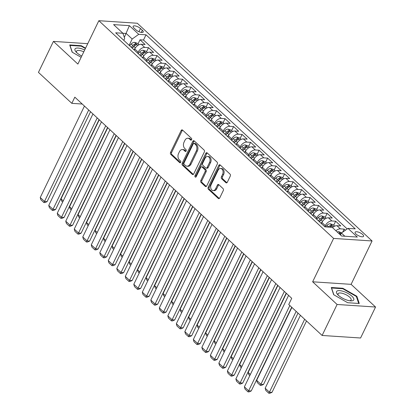 <?xml version="1.0" encoding="UTF-8"?>
<svg xmlns="http://www.w3.org/2000/svg" width="414" height="414" viewBox="0 0 414 414"><rect width="100%" height="100%" fill="white"/><g stroke="black" fill="none" stroke-linecap="round" stroke-linejoin="round"><path stroke-width="0.62" d="M191.61 139.709A1.009 0.714 -86.2 0 0 191.439 138.312L182.569 130.089A1.444 1.019 -86.2 0 0 182.077 129.861A1.444 1.019 -86.2 0 0 181.146 130.529L170.558 152.424A1.444 1.019 -86.2 0 0 170.806 154.417L179.676 162.645A1.009 0.714 -86.2 0 0 180.023 162.8A1.009 0.714 -86.2 0 0 180.675 162.335A1.009 0.714 -86.2 0 0 180.499 160.942L179.355 159.876A4.621 3.26 -86.2 0 1 178.563 153.506L179.443 151.679A4.621 3.26 -86.2 0 1 182.424 149.547A4.621 3.26 -86.2 0 1 183.997 150.266L185.146 151.333A1.009 0.714 -86.2 0 0 185.493 151.488A1.009 0.714 -86.2 0 0 186.145 151.022A1.009 0.714 -86.2 0 0 185.969 149.63L184.82 148.564A4.621 3.26 -86.2 0 1 184.033 142.193L184.913 140.367A4.621 3.26 -86.2 0 1 187.889 138.235A4.621 3.26 -86.2 0 1 189.467 138.954L190.616 140.015A1.009 0.714 -86.2 0 0 190.963 140.175A1.009 0.714 -86.2 0 0 191.61 139.709M362.669 234.484A4.704 1.656 25.8 0 0 358.245 232.057A4.704 1.656 25.8 0 0 355.103 232.213A4.704 1.656 25.8 0 0 356.014 234.045A4.704 1.656 25.8 0 0 360.439 236.472A4.704 1.656 25.8 0 0 363.58 236.311A4.704 1.656 25.8 0 0 362.669 234.484M225.889 182.683A1.444 1.019 -86.2 0 0 226.38 182.905A1.444 1.019 -86.2 0 0 227.312 182.243L230.282 176.095A1.444 1.019 -86.2 0 0 230.034 174.108L220.181 164.969A1.444 1.019 -86.2 0 0 219.689 164.746A1.444 1.019 -86.2 0 0 218.758 165.414L208.175 187.309A1.444 1.019 -86.2 0 0 208.418 189.302L218.271 198.435A1.444 1.019 -86.2 0 0 218.763 198.658A1.444 1.019 -86.2 0 0 219.694 197.995L223.281 190.575A1.444 1.019 -86.2 0 0 223.037 188.582L218.82 184.67A1.444 1.019 -86.2 0 0 218.328 184.447A1.444 1.019 -86.2 0 0 217.397 185.115L215.616 188.794A3.861 2.727 -86.2 0 1 213.127 190.575A3.861 2.727 -86.2 0 1 211.15 184.654L218.121 170.237A3.861 2.727 -86.2 0 1 220.605 168.457A3.861 2.727 -86.2 0 1 222.587 174.377L221.423 176.783A1.444 1.019 -86.2 0 0 221.671 178.77L225.889 182.683L226.898 182.75M312.642 281.799L337.094 304.476L322.118 335.459L360.578 338.005L375.555 307.022L351.103 284.346L372.072 240.969L333.612 238.417L312.642 281.799L351.103 284.346M87.742 43.672L53.422 41.4L77.873 64.077L98.848 20.7L333.612 238.417M53.422 41.4L38.445 72.383L71.829 103.345L82.251 104.033M322.118 335.459L288.734 304.497L291.725 298.303L74.825 97.15L71.829 103.345M204.314 152.016A1.444 1.019 -86.2 0 0 204.066 150.023L194.218 140.889A1.444 1.019 -86.2 0 0 193.721 140.667A1.444 1.019 -86.2 0 0 192.795 141.329L182.207 163.23A1.444 1.019 -86.2 0 0 182.455 165.217L192.308 174.356A1.444 1.019 -86.2 0 0 192.8 174.579A1.444 1.019 -86.2 0 0 193.726 173.911L204.314 152.016M207.197 152.926L217.05 162.065A1.444 1.019 -86.2 0 1 217.298 164.058L206.71 185.953A1.444 1.019 -86.2 0 1 205.784 186.621A1.444 1.019 -86.2 0 1 205.287 186.398L201.075 182.486A1.444 1.019 -86.2 0 1 200.826 180.494L205.116 171.613A1.444 1.019 -86.2 0 0 204.873 169.626L202.073 167.028A1.444 1.019 -86.2 0 0 201.582 166.806A1.444 1.019 -86.2 0 0 200.65 167.473L196.184 176.716A1.009 0.714 -86.2 0 1 195.532 177.182A1.009 0.714 -86.2 0 1 195.015 175.634L205.774 153.371A1.444 1.019 -86.2 0 1 206.705 152.704A1.444 1.019 -86.2 0 1 207.197 152.926M345.379 230.241L344.158 229.108L342.673 232.176M335.894 230.779A5.884 3.617 -47.2 0 1 340.365 228.854L336.96 225.702L340.753 225.951L335.65 221.221L333.689 225.273M324.778 226.737L325.3 225.651A5.884 3.617 -47.2 0 1 331.857 220.967L328.452 217.811L332.251 218.064L327.143 213.329L325.187 217.386M316.27 218.846L316.798 217.759A5.884 3.617 -47.2 0 1 323.35 213.081L319.95 209.924L323.743 210.177L318.64 205.442L316.679 209.494M307.762 210.959L308.29 209.872A5.884 3.617 -47.2 0 1 314.847 205.189L311.442 202.037L315.235 202.286L310.133 197.556L308.171 201.608M299.26 203.072L299.783 201.985A5.884 3.617 -47.2 0 1 306.339 197.302L302.934 194.145L306.733 194.399L301.625 189.664L299.669 193.721M290.752 195.18L291.28 194.094A5.884 3.617 -47.2 0 1 297.832 189.415L294.432 186.259L298.225 186.512L293.122 181.777L291.161 185.834M282.244 187.294L282.772 186.207A5.884 3.617 -47.2 0 1 289.329 181.523L285.924 178.372L289.717 178.62L284.615 173.89L282.653 177.942M273.742 179.407L274.265 178.32A5.884 3.617 -47.2 0 1 280.821 173.637L277.416 170.48L281.215 170.734L276.107 165.998L274.151 170.056M265.234 171.515L265.762 170.433A5.884 3.617 -47.2 0 1 272.314 165.75L268.914 162.593L272.707 162.847L267.604 158.112L265.643 162.169M256.727 163.628L257.254 162.542A5.884 3.617 -47.2 0 1 263.811 157.858L260.406 154.707L264.199 154.955L259.097 150.225L257.135 154.277M248.224 155.742L248.747 154.655A5.884 3.617 -47.2 0 1 255.303 149.971L251.898 146.815L255.697 147.068L250.589 142.333L248.633 146.39M239.716 147.85L240.244 146.768A5.884 3.617 -47.2 0 1 246.796 142.085L243.396 138.928L247.189 139.182L242.087 134.446L240.125 138.504M231.209 139.963L231.736 138.876A5.884 3.617 -47.2 0 1 238.293 134.193L234.888 131.041L238.681 131.29L233.579 126.56L231.617 130.612M222.706 132.076L223.229 130.99A5.884 3.617 -47.2 0 1 229.786 126.306L226.38 123.149L230.179 123.403L225.071 118.668L223.115 122.725M214.198 124.184L214.726 123.103A5.884 3.617 -47.2 0 1 221.278 118.42L217.878 115.263L221.671 115.516L216.569 110.781L214.607 114.838M205.691 116.298L206.219 115.211A5.884 3.617 -47.2 0 1 212.775 110.528L209.37 107.376L213.163 107.624L208.061 102.895L206.1 106.947M197.188 108.411L197.711 107.324A5.884 3.617 -47.2 0 1 204.268 102.641L200.862 99.484L204.661 99.738L199.553 95.003L197.597 99.06M188.68 100.519L189.208 99.438A5.884 3.617 -47.2 0 1 195.76 94.754L192.36 91.597L196.153 91.851L191.051 87.116L189.089 91.173M180.173 92.632L180.701 91.546A5.884 3.617 -47.2 0 1 187.257 86.862L183.852 83.711L187.645 83.959L182.543 79.229L180.582 83.281M171.67 84.746L172.193 83.659A5.884 3.617 -47.2 0 1 178.75 78.976L175.345 75.819L179.143 76.072L174.035 71.337L172.079 75.395M163.163 76.859L163.69 75.772A5.884 3.617 -47.2 0 1 170.242 71.089L166.842 67.932L170.635 68.186L165.533 63.451L163.571 67.508M154.655 68.967L155.183 67.88A5.884 3.617 -47.2 0 1 161.739 63.202L158.334 60.046L162.128 60.294L157.025 55.564L155.064 59.616M146.152 61.081L146.675 59.994A5.884 3.617 -47.2 0 1 153.232 55.31L149.827 52.154L153.625 52.407L148.517 47.672L144.724 47.424A5.884 3.617 132.8 0 0 138.172 52.107L137.645 53.194M146.561 51.729L148.517 47.672M328.452 217.811A5.884 3.617 132.8 0 0 321.901 222.494L321.373 223.581M319.95 209.924A5.884 3.617 132.8 0 0 313.393 214.607L312.87 215.694M311.442 202.037A5.884 3.617 132.8 0 0 304.885 206.715L304.362 207.802M302.934 194.145A5.884 3.617 132.8 0 0 296.383 198.829L295.855 199.915M294.432 186.259A5.884 3.617 132.8 0 0 287.875 190.942L287.352 192.029M285.924 178.372A5.884 3.617 132.8 0 0 279.367 183.05L278.845 184.137M277.416 170.48A5.884 3.617 132.8 0 0 270.865 175.163L270.337 176.25M268.914 162.593A5.884 3.617 132.8 0 0 262.357 167.277L261.834 168.363M260.406 154.707A5.884 3.617 132.8 0 0 253.849 159.385L253.327 160.472M251.898 146.815A5.884 3.617 132.8 0 0 245.347 151.498L244.819 152.585M243.396 138.928A5.884 3.617 132.8 0 0 236.839 143.611L236.316 144.698M234.888 131.041A5.884 3.617 132.8 0 0 228.331 135.72L227.809 136.806M226.38 123.149A5.884 3.617 132.8 0 0 219.829 127.833L219.301 128.92M217.878 115.263A5.884 3.617 132.8 0 0 211.321 119.946L210.798 121.033M209.37 107.376A5.884 3.617 132.8 0 0 202.813 112.054L202.291 113.141M200.862 99.484A5.884 3.617 132.8 0 0 194.311 104.168L193.783 105.254M192.36 91.597A5.884 3.617 132.8 0 0 185.803 96.281L185.281 97.368M183.852 83.711A5.884 3.617 132.8 0 0 177.296 88.394L176.773 89.476M175.345 75.819A5.884 3.617 132.8 0 0 168.793 80.502L168.265 81.589M166.842 67.932A5.884 3.617 132.8 0 0 160.285 72.616L159.763 73.702M158.334 60.046A5.884 3.617 132.8 0 0 151.778 64.729L151.255 65.81M149.827 52.154A5.884 3.617 132.8 0 0 143.275 56.837L142.747 57.924M134.027 28.085L135.901 29.818A4.559 1.604 25.8 0 0 140.186 32.168A4.559 1.604 25.8 0 0 143.228 32.018A4.559 1.604 25.8 0 0 142.344 30.248L140.475 28.509A4.559 1.604 25.8 0 0 136.185 26.16A4.559 1.604 25.8 0 0 133.148 26.315A4.559 1.604 25.8 0 0 134.027 28.085M372.072 240.969L137.308 23.246L98.848 20.7M344.841 236.234L341.426 233.066L347.983 228.383L355.259 228.864L146.013 34.812L138.737 34.331L132.18 39.009L129.137 45.302M347.983 228.383L357.339 237.062L341.54 236.016L332.183 227.338L324.907 226.856L115.656 32.799L122.937 33.28L113.581 24.607L129.38 25.652L138.737 34.331M347.206 228.937L143.498 40.018L140.015 39.785L145.117 44.521L141.324 44.267A5.884 3.617 132.8 0 0 134.767 48.95L134.245 50.037M153.232 55.31L157.025 55.564M161.739 63.202L165.533 63.451M170.242 71.089L174.035 71.337M178.75 78.976L182.543 79.229M187.257 86.862L191.051 87.116M195.76 94.754L199.553 95.003M204.268 102.641L208.061 102.895M212.775 110.528L216.569 110.781M221.278 118.42L225.071 118.668M229.786 126.306L233.579 126.56M238.293 134.193L242.087 134.446M246.796 142.085L250.589 142.333M255.303 149.971L259.097 150.225M263.811 157.858L267.604 158.112M272.314 165.75L276.107 165.998M280.821 173.637L284.615 173.89M289.329 181.523L293.122 181.777M297.832 189.415L301.625 189.664M306.339 197.302L310.133 197.556M314.847 205.189L318.64 205.442M323.35 213.081L327.143 213.329M331.857 220.967L335.65 221.221M340.365 228.854L344.158 229.108M341.426 233.066L340.479 235.033M132.18 39.009L126.229 33.487L122.922 33.27L124.697 38.518L123.807 40.355M124.329 37.42L129.38 25.652M337.094 304.476L375.555 307.022M138.053 43.843L140.015 39.785M143.498 40.018L146.013 34.812M336.96 225.702A5.884 3.617 132.8 0 0 332.494 227.628M85.579 48.143L81.294 45.7L69.712 44.929L72.129 52.159L81.149 57.313M359.269 303.493L356.852 296.264L342.854 288.268L331.267 287.497L333.684 294.727L347.688 302.722L359.269 303.493M81.072 46.161L81.294 45.7M342.632 288.729L342.854 288.268M356.521 296.941L356.852 296.264M191.475 139.922L190.507 139.021A4.621 3.26 -86.2 0 0 188.929 138.307L187.889 138.235M182.424 149.547L183.464 149.62A4.621 3.26 -86.2 0 1 185.037 150.334L186.005 151.234M182.584 130.1A1.444 1.019 -86.2 0 0 182.186 130.596L171.598 152.497A1.444 1.019 -86.2 0 0 171.846 154.484L180.54 162.547M194.228 140.9A1.444 1.019 -86.2 0 0 193.83 141.402L183.247 163.297A1.444 1.019 -86.2 0 0 183.495 165.289L193.333 174.413M194.311 143.446A1.009 0.714 -86.2 0 0 193.964 143.285A1.009 0.714 -86.2 0 0 193.312 143.751L184.023 162.976A1.009 0.714 -86.2 0 0 184.194 164.368L185.405 165.491A4.621 3.26 -86.2 0 0 186.983 166.205A4.621 3.26 -86.2 0 0 189.959 164.073L196.308 150.939A4.621 3.26 -86.2 0 0 195.522 144.564L194.311 143.446L195.351 143.513A1.009 0.714 -86.2 0 0 195.004 143.358L193.964 143.285M186.983 166.205L188.023 166.278A4.621 3.26 -86.2 0 0 190.999 164.146L189.959 164.073M195.351 143.513L196.562 144.636A4.621 3.26 -86.2 0 1 197.349 151.006L190.999 164.146M206.317 186.45L202.11 182.553L201.075 182.486M201.582 166.806L202.622 166.873A1.444 1.019 -86.2 0 1 203.114 167.101L205.913 169.693A1.444 1.019 -86.2 0 1 206.156 171.686L201.866 180.566A1.444 1.019 -86.2 0 0 202.11 182.553M207.212 152.942A1.444 1.019 -86.2 0 0 206.814 153.439L196.055 175.702A1.009 0.714 -86.2 0 0 196.07 176.897M209.572 162.402A3.861 2.727 -86.2 0 0 207.595 156.476A3.861 2.727 -86.2 0 0 205.106 158.257L202.653 163.333A1.444 1.019 -86.2 0 0 202.896 165.326L205.696 167.918A1.444 1.019 -86.2 0 0 206.188 168.146A1.444 1.019 -86.2 0 0 207.119 167.479L209.572 162.402L210.612 162.469A3.861 2.727 -86.2 0 0 208.635 156.544L207.595 156.476M206.188 168.146L207.228 168.213A1.444 1.019 -86.2 0 0 208.159 167.546L207.119 167.479M210.612 162.469L208.159 167.546M220.605 168.457L221.645 168.524A3.861 2.727 -86.2 0 1 223.627 174.449L222.463 176.85A1.444 1.019 -86.2 0 0 222.711 178.843L226.913 182.74M213.127 190.575L214.167 190.647A3.861 2.727 -86.2 0 0 216.657 188.862L215.616 188.794M218.83 184.685A1.444 1.019 -86.2 0 0 218.437 185.182L216.657 188.862M220.196 164.984A1.444 1.019 -86.2 0 0 219.798 165.481L209.21 187.376A1.444 1.019 -86.2 0 0 209.458 189.369L219.296 198.492M139.026 44.743L137.438 43.273L134.509 42.347A3.897 2.396 132.8 0 0 131.228 43.998L129.608 45.737M63.228 200.935L61.029 198.896L99.262 119.812M135.078 48.371L133.857 49.68M132.242 48.179L133.862 46.44A3.897 2.396 -47.2 0 1 136.294 44.893C136.853 44.427 136.511 44.112 135.274 43.946A3.897 2.396 132.8 0 0 132.842 45.493L131.222 47.232M132.082 48.034L133.701 46.296A1.987 1.221 -47.2 0 1 134.41 45.731L135.274 43.946M136.294 44.893L136.636 44.691M62.674 202.079L61.67 201.147L61.029 198.896M88.7 110.015L44.495 201.463L47.092 201.634L90.552 111.733M84.446 106.072L40.241 197.519L44.495 201.463L43.858 202.534L40.877 199.771L40.241 197.519M47.092 201.634L44.898 202.601L43.858 202.534M84.694 49.975A9.558 3.364 25.8 0 0 76.279 48.153A9.558 3.364 25.8 0 0 76.104 51.993A9.558 3.364 25.8 0 0 76.833 52.728A9.558 3.364 25.8 0 0 81.765 56.03M83.794 51.838A7.24 2.546 25.8 0 0 76.528 51.155A7.24 2.546 25.8 0 0 76.875 52.764M72.31 52.267L70.023 45.426L81.247 46.171L85.387 48.536M343.739 291.528A9.558 3.364 25.8 0 0 337.664 294.561A9.558 3.364 25.8 0 0 346.559 299.959A9.558 3.364 25.8 0 0 350.725 300.874A9.558 3.364 25.8 0 0 353.095 297.485A9.558 3.364 25.8 0 0 343.739 291.528M349.644 300.75A7.24 2.546 25.8 0 0 351.119 300.021A7.24 2.546 25.8 0 0 343.537 293.681A7.24 2.546 25.8 0 0 338.088 293.723A7.24 2.546 25.8 0 0 338.429 295.332M333.87 294.835L331.583 287.994L342.808 288.739L356.371 296.486L358.7 303.452M147.534 52.635L145.945 51.16L143.016 50.234A3.897 2.396 132.8 0 0 139.73 51.885L138.11 53.623M71.736 208.822L69.536 206.783L107.769 127.698M143.58 56.263L142.364 57.567M140.75 56.071L142.369 54.327A3.897 2.396 -47.2 0 1 144.802 52.78C145.361 52.314 145.019 51.998 143.777 51.833A3.897 2.396 132.8 0 0 141.35 53.38L139.73 55.124M140.589 55.921L142.204 54.187A1.987 1.221 -47.2 0 1 142.918 53.618L143.777 51.833M144.802 52.78L145.138 52.578M71.182 209.97L70.178 209.039L69.536 206.783M156.042 60.522L154.453 59.047L151.524 58.126A3.897 2.396 132.8 0 0 148.238 59.771L146.618 61.515M80.238 216.708L78.044 214.669L116.272 135.585M152.088 64.149L150.872 65.459M149.257 63.958L150.877 62.219A3.897 2.396 -47.2 0 1 153.304 60.672C153.863 60.206 153.527 59.89 152.285 59.725A3.897 2.396 132.8 0 0 149.852 61.272L148.233 63.011M149.097 63.813L150.712 62.074A1.987 1.221 -47.2 0 1 151.421 61.505L152.285 59.725M153.304 60.672L153.646 60.465M79.685 217.857L78.681 216.926L78.044 214.669M164.544 68.408L162.956 66.939L160.027 66.012A3.897 2.396 132.8 0 0 156.746 67.663L155.126 69.402M88.746 224.6L86.547 222.561L124.78 143.477M160.596 72.036L159.374 73.345M157.76 71.845L159.38 70.106A3.897 2.396 -47.2 0 1 161.812 68.558C162.371 68.093 162.029 67.777 160.792 67.611A3.897 2.396 132.8 0 0 158.36 69.159L156.74 70.897M157.599 71.7L159.219 69.961A1.987 1.221 -47.2 0 1 159.928 69.397L160.792 67.611M161.812 68.558L162.153 68.357M88.192 225.744L87.188 224.812L86.547 222.561M173.052 76.3L171.463 74.825L168.534 73.899A3.897 2.396 132.8 0 0 165.248 75.55L163.628 77.289M97.254 232.487L95.054 230.448L133.287 151.364M169.098 79.928L167.882 81.232M166.268 79.736L167.887 77.992A3.897 2.396 -47.2 0 1 170.32 76.445C170.878 75.979 170.537 75.664 169.295 75.498A3.897 2.396 132.8 0 0 166.868 77.045L165.248 78.789M166.107 79.586L167.722 77.853A1.987 1.221 -47.2 0 1 168.436 77.283L169.295 75.498M170.32 76.445L170.656 76.243M96.7 233.636L95.696 232.704L95.054 230.448M97.207 117.907L53.002 209.349L55.6 209.52L99.06 119.62M92.953 113.959L48.748 205.406L53.002 209.349L52.361 210.421L49.385 207.662L48.748 205.406M55.6 209.52L53.401 210.488L52.361 210.421M105.715 125.794L61.505 217.236L64.103 217.412L107.562 127.512M101.461 121.851L57.251 213.293L61.505 217.236L60.868 218.307L57.893 215.549L57.251 213.293M64.103 217.412L61.909 218.38L60.868 218.307M114.217 133.681L70.013 225.128L72.61 225.299L116.07 135.399M109.964 129.737L65.759 221.185L70.013 225.128L69.376 226.199L66.395 223.436L65.759 221.185M72.61 225.299L70.416 226.267L69.376 226.199M122.725 141.567L78.52 233.015L81.118 233.185L124.578 143.285M118.471 137.624L74.266 229.071L78.52 233.015L77.879 234.086L74.903 231.328L74.266 229.071M81.118 233.185L78.919 234.153L77.879 234.086M181.56 84.187L179.971 82.712L177.042 81.786A3.897 2.396 132.8 0 0 173.756 83.437L172.136 85.18M105.761 240.374L103.562 238.335L141.79 159.25M177.606 87.815L176.39 89.124M174.775 87.623L176.395 85.884A3.897 2.396 -47.2 0 1 178.822 84.337C179.381 83.871 179.045 83.556 177.803 83.39A3.897 2.396 132.8 0 0 175.37 84.937L173.751 86.676M174.615 87.478L176.229 85.739A1.987 1.221 -47.2 0 1 176.938 85.17L177.803 83.39M178.822 84.337L179.164 84.13M105.203 241.522L104.199 240.591L103.562 238.335M131.233 149.459L87.023 240.901L89.621 241.077L133.08 151.177M126.979 145.516L82.769 236.958L87.023 240.901L86.386 241.973L83.411 239.214L82.769 236.958M89.621 241.077L87.426 242.045L86.386 241.973M190.062 92.074L188.473 90.604L185.544 89.678A3.897 2.396 132.8 0 0 182.263 91.323L180.644 93.067M114.264 248.265L112.065 246.226L150.298 167.142M186.114 95.701L184.898 97.011M183.278 95.51L184.898 93.771A3.897 2.396 -47.2 0 1 187.33 92.224C187.889 91.758 187.547 91.442 186.31 91.277A3.897 2.396 132.8 0 0 183.878 92.824L182.258 94.563M183.117 95.365L184.737 93.626A1.987 1.221 -47.2 0 1 185.446 93.062L186.31 91.277M187.33 92.224L187.671 92.022M113.71 249.409L112.706 248.478L112.065 246.226M139.735 157.346L95.53 248.793L98.128 248.964L141.588 159.064M135.481 153.403L91.277 244.85L95.53 248.793L94.894 249.865L91.913 247.101L91.277 244.85M98.128 248.964L95.934 249.932L94.894 249.865M198.57 99.965L196.981 98.491L194.052 97.564A3.897 2.396 132.8 0 0 190.766 99.215L189.146 100.954M122.772 256.152L120.572 254.113L158.805 175.029M194.616 103.593L193.4 104.897M191.785 103.402L193.405 101.658A3.897 2.396 -47.2 0 1 195.838 100.11C196.396 99.645 196.055 99.329 194.813 99.163A3.897 2.396 132.8 0 0 192.386 100.711L190.766 102.455M191.625 103.252L193.24 101.518A1.987 1.221 -47.2 0 1 193.954 100.949L194.813 99.163M195.838 100.11L196.174 99.909M122.218 257.301L121.214 256.369L120.572 254.113M148.243 165.233L104.038 256.68L106.636 256.851L150.096 166.951M143.989 161.289L99.784 252.737L104.038 256.68L103.397 257.751L100.421 254.993L99.784 252.737M106.636 256.851L104.437 257.818L103.397 257.751M207.078 107.852L205.489 106.377L202.56 105.451A3.897 2.396 132.8 0 0 199.274 107.102L197.654 108.841M131.279 264.039L129.08 262L167.308 182.916M203.124 111.48L201.908 112.789M200.293 111.288L201.913 109.55A3.897 2.396 -47.2 0 1 204.34 108.002C204.899 107.537 204.563 107.221 203.321 107.055A3.897 2.396 132.8 0 0 200.888 108.603L199.269 110.341M200.133 111.143L201.747 109.405A1.987 1.221 -47.2 0 1 202.456 108.835L203.321 107.055M204.34 108.002L204.682 107.795M130.72 265.188L129.717 264.256L129.08 262M156.751 173.124L112.541 264.567L115.139 264.743L158.598 174.843M152.497 169.181L108.287 260.623L112.541 264.567L111.904 265.638L108.929 262.88L108.287 260.623M115.139 264.743L112.944 265.71L111.904 265.638M215.58 115.739L213.991 114.269L211.062 113.343A3.897 2.396 132.8 0 0 207.781 114.988L206.162 116.732M139.782 271.931L137.583 269.892L175.815 190.807M211.632 119.367L210.416 120.676M208.796 119.175L210.416 117.436A3.897 2.396 -47.2 0 1 212.848 115.889C213.407 115.423 213.065 115.108 211.828 114.942A3.897 2.396 132.8 0 0 209.396 116.489L207.776 118.228M208.635 119.03L210.255 117.291A1.987 1.221 -47.2 0 1 210.964 116.727L211.828 114.942M212.848 115.889L213.189 115.687M139.228 273.074L138.224 272.143L137.583 269.892M165.253 181.011L121.048 272.459L123.646 272.629L167.106 182.729M160.999 177.068L116.795 268.515L121.048 272.459L120.412 273.53L117.436 270.766L116.795 268.515M123.646 272.629L121.452 273.597L120.412 273.53M224.088 123.631L222.499 122.156L219.57 121.23A3.897 2.396 132.8 0 0 216.284 122.88L214.664 124.619M148.29 279.817L146.09 277.778L184.323 198.694M220.134 127.258L218.918 128.563M217.303 127.067L218.923 125.323A3.897 2.396 -47.2 0 1 221.355 123.776C221.914 123.31 221.573 122.994 220.331 122.829A3.897 2.396 132.8 0 0 217.904 124.376L216.284 126.12M217.143 126.917L218.758 125.183A1.987 1.221 -47.2 0 1 219.472 124.614L220.331 122.829M221.355 123.776L221.692 123.574M147.736 280.966L146.732 280.035L146.09 277.778M173.761 188.898L129.556 280.345L132.154 280.516L175.614 190.616M169.507 184.954L125.302 276.402L129.556 280.345L128.914 281.416L125.939 278.658L125.302 276.402M132.154 280.516L129.955 281.484L128.914 281.416M232.596 131.517L231.007 130.043L228.078 129.116A3.897 2.396 132.8 0 0 224.792 130.767L223.172 132.506M156.797 287.704L154.598 285.665L192.826 206.581M228.642 135.145L227.426 136.454M225.811 134.954L227.431 133.215A3.897 2.396 -47.2 0 1 229.858 131.668C230.417 131.202 230.081 130.886 228.838 130.72A3.897 2.396 132.8 0 0 226.406 132.268L224.786 134.007M225.651 134.809L227.265 133.07A1.987 1.221 -47.2 0 1 227.974 132.501L228.838 130.72M229.858 131.668L230.2 131.461M156.238 288.853L155.234 287.921L154.598 285.665M182.269 196.79L138.059 288.232L140.656 288.408L184.116 198.508M178.015 192.846L133.805 284.289L138.059 288.232L137.422 289.303L134.446 286.545L133.805 284.289M140.656 288.408L138.462 289.376L137.422 289.303M241.098 139.404L239.509 137.934L236.58 137.008A3.897 2.396 132.8 0 0 233.299 138.654L231.68 140.398M165.3 295.596L163.1 293.557L201.333 214.473M237.15 143.032L235.933 144.341M234.314 142.84L235.933 141.102A3.897 2.396 -47.2 0 1 238.366 139.554C238.925 139.088 238.583 138.773 237.346 138.607A3.897 2.396 132.8 0 0 234.914 140.155L233.294 141.893M234.153 142.695L235.773 140.957A1.987 1.221 -47.2 0 1 236.482 140.393L237.346 138.607M238.366 139.554L238.707 139.347M164.746 296.74L163.742 295.808L163.1 293.557M190.771 204.676L146.566 296.124L149.164 296.295L192.624 206.395M186.517 200.733L142.312 292.18L146.566 296.124L145.93 297.195L142.954 294.432L142.312 292.18M149.164 296.295L146.97 297.262L145.93 297.195M249.606 147.296L248.017 145.821L245.088 144.895A3.897 2.396 132.8 0 0 241.802 146.546L240.182 148.284M173.808 303.483L171.608 301.444L209.841 222.359M245.652 150.924L244.436 152.228M242.821 150.732L244.441 148.988A3.897 2.396 -47.2 0 1 246.873 147.441C247.432 146.975 247.091 146.659 245.849 146.494A3.897 2.396 132.8 0 0 243.422 148.041L241.802 149.785M242.661 150.582L244.276 148.849A1.987 1.221 -47.2 0 1 244.99 148.279L245.849 146.494M246.873 147.441L247.21 147.239M173.254 304.632L172.25 303.7L171.608 301.444M199.279 212.563L155.074 304.011L157.672 304.181L201.132 214.281M195.025 208.62L150.82 300.067L155.074 304.011L154.432 305.082L151.457 302.324L150.82 300.067M157.672 304.181L155.473 305.149L154.432 305.082M258.113 155.183L256.525 153.708L253.596 152.782A3.897 2.396 132.8 0 0 250.31 154.432L248.69 156.171M182.315 311.369L180.116 309.33L218.344 230.246M254.16 158.81L252.944 160.12M251.329 158.619L252.949 156.88A3.897 2.396 -47.2 0 1 255.376 155.333C255.935 154.867 255.598 154.551 254.356 154.386A3.897 2.396 132.8 0 0 251.924 155.933L250.304 157.672M251.169 158.469L252.783 156.735A1.987 1.221 -47.2 0 1 253.492 156.166L254.356 154.386M255.376 155.333L255.717 155.126M181.756 312.518L180.752 311.587L180.116 309.33M207.787 220.455L163.577 311.897L166.174 312.073L209.634 222.173M203.533 216.512L159.323 307.954L163.577 311.897L162.94 312.968L159.964 310.21L159.323 307.954M166.174 312.073L163.98 313.041L162.94 312.968M266.616 163.069L265.027 161.6L262.098 160.673A3.897 2.396 132.8 0 0 258.817 162.319L257.197 164.063M190.818 319.256L188.618 317.222L226.851 238.138M262.667 166.697L261.451 168.006M259.832 166.506L261.451 164.767A3.897 2.396 -47.2 0 1 263.884 163.219C264.442 162.754 264.101 162.438 262.864 162.272A3.897 2.396 132.8 0 0 260.432 163.82L258.812 165.559M259.671 166.361L261.291 164.622A1.987 1.221 -47.2 0 1 262 164.058L262.864 162.272M263.884 163.219L264.225 163.012M190.264 320.405L189.26 319.473L188.618 317.222M216.289 228.342L172.084 319.789L174.682 319.96L218.142 230.06M212.035 224.398L167.83 315.846L172.084 319.789L171.448 320.86L168.472 318.097L167.83 315.846M174.682 319.96L172.488 320.928L171.448 320.86M275.124 170.961L273.535 169.486L270.606 168.56A3.897 2.396 132.8 0 0 267.32 170.211L265.7 171.95M199.325 327.148L197.126 325.109L235.359 246.025M271.17 174.589L269.954 175.893M268.339 174.397L269.959 172.654A3.897 2.396 -47.2 0 1 272.391 171.106C272.95 170.64 272.609 170.325 271.367 170.159A3.897 2.396 132.8 0 0 268.94 171.707L267.32 173.45M268.179 174.247L269.793 172.514A1.987 1.221 -47.2 0 1 270.508 171.945L271.367 170.159M272.391 171.106L272.728 170.904M198.772 328.297L197.768 327.365L197.126 325.109M224.797 236.228L180.592 327.676L183.19 327.847L226.649 237.946M220.543 232.285L176.338 323.732L180.592 327.676L179.95 328.747L176.975 325.989L176.338 323.732M183.19 327.847L180.99 328.814L179.95 328.747M283.631 178.848L282.043 177.373L279.114 176.447A3.897 2.396 132.8 0 0 275.827 178.098L274.208 179.836M207.833 335.035L205.634 332.996L243.862 253.911M279.678 182.476L278.462 183.785M276.847 182.284L278.467 180.545A3.897 2.396 -47.2 0 1 280.894 178.993C281.453 178.532 281.116 178.217 279.874 178.051A3.897 2.396 132.8 0 0 277.442 179.598L275.822 181.337M276.687 182.134L278.301 180.4A1.987 1.221 -47.2 0 1 279.01 179.831L279.874 178.051M280.894 178.993L281.235 178.791M207.274 336.184L206.27 335.252L205.634 332.996M233.305 244.12L189.094 335.563L191.692 335.738L235.152 245.838M229.051 240.177L184.841 331.619L189.094 335.563L188.458 336.634L185.482 333.875L184.841 331.619M191.692 335.738L189.498 336.706L188.458 336.634M292.134 186.735L290.545 185.265L287.616 184.339A3.897 2.396 132.8 0 0 284.335 185.984L282.715 187.728M216.336 342.921L214.136 340.888L252.369 261.803M288.185 190.362L286.969 191.672M285.349 190.171L286.969 188.432A3.897 2.396 -47.2 0 1 289.402 186.885C289.96 186.419 289.619 186.103 288.382 185.938A3.897 2.396 132.8 0 0 285.95 187.485L284.33 189.224M285.189 190.026L286.809 188.287A1.987 1.221 -47.2 0 1 287.518 187.723L288.382 185.938M289.402 186.885L289.743 186.678M215.782 344.07L214.778 343.139L214.136 340.888M241.807 252.007L197.602 343.454L200.2 343.625L243.66 253.725M237.553 248.064L193.348 339.511L197.602 343.454L196.966 344.526L193.99 341.762L193.348 339.511M200.2 343.625L198.006 344.593L196.966 344.526M300.642 194.627L299.053 193.152L296.124 192.225A3.897 2.396 132.8 0 0 292.838 193.876L291.218 195.615M224.843 350.813L222.644 348.774L260.877 269.69M296.688 198.254L295.472 199.558M293.857 198.063L295.477 196.319A3.897 2.396 -47.2 0 1 297.909 194.771C298.468 194.306 298.127 193.99 296.885 193.824A3.897 2.396 132.8 0 0 294.457 195.372L292.838 197.116M293.697 197.913L295.317 196.179A1.987 1.221 -47.2 0 1 296.026 195.61L296.885 193.824M297.909 194.771L298.246 194.57M224.29 351.962L223.286 351.031L222.644 348.774M250.315 259.894L206.11 351.341L208.708 351.512L252.167 261.612M246.061 255.95L201.856 347.398L206.11 351.341L205.468 352.412L202.493 349.654L201.856 347.398M208.708 351.512L206.508 352.48L205.468 352.412M309.149 202.513L307.561 201.038L304.632 200.112A3.897 2.396 132.8 0 0 301.345 201.763L299.726 203.502M233.351 358.7L231.152 356.661L269.379 277.577M305.196 206.141L303.979 207.45M302.365 205.949L303.985 204.211A3.897 2.396 -47.2 0 1 306.412 202.658C306.971 202.198 306.634 201.882 305.392 201.716A3.897 2.396 132.8 0 0 302.96 203.264L301.34 205.002M302.204 205.799L303.819 204.066A1.987 1.221 -47.2 0 1 304.528 203.497L305.392 201.716M306.412 202.658L306.753 202.456M232.792 359.849L231.788 358.917L231.152 356.661M258.822 267.786L214.612 359.228L217.21 359.404L260.67 269.504M254.569 263.842L210.359 355.284L214.612 359.228L213.976 360.299L211 357.541L210.359 355.284M217.21 359.404L215.016 360.371L213.976 360.299M317.652 210.4L316.063 208.93L313.134 208.004A3.897 2.396 132.8 0 0 309.853 209.65L308.233 211.394M241.854 366.587L239.654 364.553L277.887 285.469M313.703 214.028L312.487 215.337M310.867 213.836L312.487 212.097A3.897 2.396 -47.2 0 1 314.919 210.55C315.478 210.084 315.137 209.769 313.9 209.603A3.897 2.396 132.8 0 0 311.468 211.15L309.848 212.889M310.712 213.691L312.327 211.952A1.987 1.221 -47.2 0 1 313.036 211.383L313.9 209.603M314.919 210.55L315.261 210.343M241.3 367.736L240.296 366.804L239.654 364.553M267.325 275.672L223.12 367.12L225.718 367.29L269.178 277.39M263.071 271.729L218.866 363.176L223.12 367.12L222.484 368.191L219.508 365.427L218.866 363.176M225.718 367.29L223.524 368.258L222.484 368.191M326.16 218.292L324.571 216.817L321.642 215.891A3.897 2.396 132.8 0 0 318.356 217.541L316.736 219.28M250.361 374.479L248.162 372.44L286.395 293.355M322.206 221.92L320.99 223.224M319.375 221.728L320.995 219.984A3.897 2.396 -47.2 0 1 323.427 218.437C323.986 217.971 323.644 217.655 322.402 217.49A3.897 2.396 132.8 0 0 319.975 219.037L318.356 220.781M319.215 221.578L320.834 219.844A1.987 1.221 -47.2 0 1 321.543 219.275L322.402 217.49M323.427 218.437L323.764 218.235M249.808 375.627L248.804 374.696L248.162 372.44M275.833 283.559L231.628 375.006L234.226 375.177L277.685 285.277M271.579 279.616L227.374 371.063L231.628 375.006L230.986 376.078L228.011 373.314L227.374 371.063M234.226 375.177L232.026 376.145L230.986 376.078M334.667 226.179L333.079 224.704L330.149 223.777A3.897 2.396 132.8 0 0 326.863 225.428L325.497 226.893M296.155 311.385L260.923 384.27L256.67 380.326L291.901 307.442M263.521 384.446L261.322 385.413L260.287 385.341L260.923 384.27L263.521 384.446L298.008 313.103M330.227 227.208A3.897 2.396 -47.2 0 1 331.93 226.323C332.489 225.863 332.152 225.547 330.91 225.382A3.897 2.396 132.8 0 0 328.478 226.929L328.338 227.084M331.93 226.323L332.271 226.122M329.999 227.193A1.987 1.221 -47.2 0 1 330.046 227.162L330.91 225.382M260.287 385.341L257.306 382.583L256.67 380.326M284.34 291.451L240.13 382.893L242.728 383.069L286.188 293.169M280.087 287.507L235.876 378.95L240.13 382.893L239.494 383.964L236.518 381.206L235.876 378.95M242.728 383.069L240.534 384.037L239.494 383.964M341.804 232.797L338.652 231.669A3.897 2.396 132.8 0 0 337.193 231.985M304.663 319.272L269.426 392.161L265.172 388.218L300.409 315.328M272.024 392.332L269.83 393.3L268.789 393.233L269.426 392.161L272.024 392.332L306.515 320.99M339.832 234.427A3.897 2.396 -47.2 0 1 340.437 234.215C340.996 233.75 340.655 233.434 339.418 233.268A3.897 2.396 132.8 0 0 338.807 233.486M340.437 234.215L340.779 234.008M268.789 393.233L265.814 390.469L265.172 388.218M289.847 305.532L248.638 390.785L251.236 390.956L291.699 307.25M288.589 295.394L244.384 386.842L248.638 390.785L248.002 391.856L245.026 389.093L244.384 386.842M251.236 390.956L249.042 391.923L248.002 391.856M325.3 225.651L321.901 222.494M316.798 217.759L313.393 214.607M308.29 209.872L304.885 206.715M299.783 201.985L296.383 198.829M291.28 194.094L287.875 190.942M282.772 186.207L279.367 183.05M274.265 178.32L270.865 175.163M265.762 170.433L262.357 167.277M257.254 162.542L253.849 159.385M248.747 154.655L245.347 151.498M240.244 146.768L236.839 143.611M231.736 138.876L228.331 135.72M223.229 130.99L219.829 127.833M214.726 123.103L211.321 119.946M206.219 115.211L202.813 112.054M197.711 107.324L194.311 104.168M189.208 99.438L185.803 96.281M180.701 91.546L177.296 88.394M172.193 83.659L168.793 80.502M163.69 75.772L160.285 72.616M155.183 67.88L151.778 64.729M146.675 59.994L143.275 56.837M138.172 52.107L134.767 48.95M144.724 47.424L141.324 44.267M138.928 31.707L140.475 28.509M141.293 32.427L142.344 30.248M190.507 139.021L189.467 138.954M185.855 151.379L185.146 151.333M185.037 150.334L183.997 150.266M180.385 162.692L179.676 162.645M171.846 154.484L170.806 154.417M171.598 152.497L170.558 152.424M182.186 130.596L181.146 130.529M191.325 140.067L190.616 140.015M193.317 174.423L192.308 174.356M183.495 165.289L182.455 165.217M183.247 163.297L182.207 163.23M193.83 141.402L192.795 141.329M197.349 151.006L196.308 150.939M196.562 144.636L195.522 144.564M206.301 186.46L205.287 186.398M201.866 180.566L200.826 180.494M206.156 171.686L205.116 171.613M205.913 169.693L204.873 169.626M203.114 167.101L202.073 167.028M196.055 175.702L195.015 175.634M206.814 153.439L205.774 153.371M222.711 178.843L221.671 178.77M222.463 176.85L221.423 176.783M223.627 174.449L222.587 174.377M218.437 185.182L217.397 185.115M219.28 198.503L218.271 198.435M209.458 189.369L208.418 189.302M209.21 187.376L208.175 187.309M219.798 165.481L218.758 165.414M137.857 45.405L134.586 42.368M132.842 45.493L131.228 43.998M135.399 47.864L133.862 46.44M146.359 53.292L143.089 50.26M141.35 53.38L139.73 51.885M143.906 55.75L142.369 54.327M154.867 61.179L151.596 58.146M149.852 61.272L148.238 59.771M152.409 63.642L150.877 62.219M163.375 69.071L160.104 66.033M158.36 69.159L156.746 67.663M160.917 71.529L159.38 70.106M171.877 76.957L168.607 73.925M166.868 77.045L165.248 75.55M169.424 79.416L167.887 77.992M180.385 84.844L177.114 81.812M175.37 84.937L173.756 83.437M177.927 87.307L176.395 85.884M188.893 92.736L185.622 89.698M183.878 92.824L182.263 91.323M186.435 95.194L184.898 93.771M197.395 100.623L194.125 97.59M192.386 100.711L190.766 99.215M194.942 103.081L193.405 101.658M205.903 108.509L202.632 105.477M200.888 108.603L199.274 107.102M203.445 110.973L201.913 109.55M214.411 116.396L211.14 113.364M209.396 116.489L207.781 114.988M211.952 118.859L210.416 117.436M222.913 124.288L219.643 121.25M217.904 124.376L216.284 122.88M220.46 126.746L218.923 125.323M231.421 132.175L228.15 129.142M226.406 132.268L224.792 130.767M228.963 134.638L227.431 133.215M239.929 140.061L236.658 137.029M234.914 140.155L233.299 138.654M237.47 142.525L235.933 141.102M248.431 147.953L245.16 144.916M243.422 148.041L241.802 146.546M245.978 150.411L244.441 148.988M256.939 155.84L253.668 152.807M251.924 155.933L250.31 154.432M254.481 158.303L252.949 156.88M265.446 163.727L262.176 160.694M260.432 163.82L258.817 162.319M262.988 166.19L261.451 164.767M273.949 171.619L270.678 168.581M268.94 171.707L267.32 170.211M271.496 174.077L269.959 172.654M282.457 179.505L279.186 176.473M277.442 179.598L275.827 178.098M279.999 181.969L278.467 180.545M290.964 187.392L287.694 184.359M285.95 187.485L284.335 185.984M288.506 189.855L286.969 188.432M299.467 195.284L296.196 192.246M294.457 195.372L292.838 193.876M297.014 197.742L295.477 196.319M307.975 203.171L304.704 200.138M302.96 203.264L301.345 201.763M305.516 205.634L303.985 204.211M316.482 211.057L313.212 208.025M311.468 211.15L309.853 209.65M314.024 213.52L312.487 212.097M324.985 218.949L321.714 215.911M319.975 219.037L318.356 217.541M322.532 221.407L320.995 219.984M333.493 226.836L330.222 223.803M328.478 226.929L326.863 225.428M341.053 233.848L338.73 231.69M339.154 233.806L339.418 233.268"/></g></svg>
